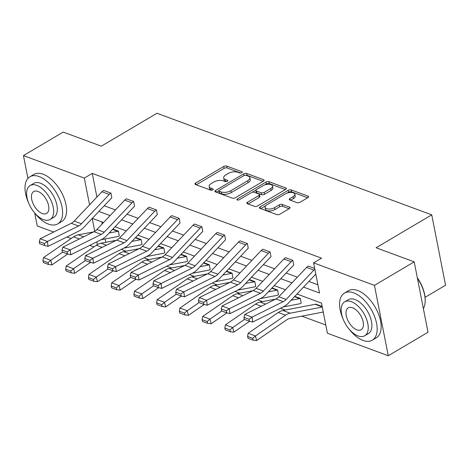 <?xml version="1.0" encoding="UTF-8"?>
<svg xmlns="http://www.w3.org/2000/svg" width="469" height="469" viewBox="0 0 469 469"><rect width="100%" height="100%" fill="white"/><g stroke="black" fill="none" stroke-linecap="round" stroke-linejoin="round"><path stroke-width="0.7" d="M241.822 172.709A1.507 0.698 -11.1 0 0 242.297 172.047A1.507 0.698 -11.1 0 0 241.916 171.689L226.715 166.073A2.152 0.997 -11.1 0 0 223.725 166.466L195.626 183.08A2.152 0.997 -11.1 0 0 194.952 184.024A2.152 0.997 -11.1 0 0 195.497 184.534L210.698 190.15A1.507 0.698 -11.1 0 0 212.791 189.875A1.507 0.698 -11.1 0 0 213.266 189.218A1.507 0.698 -11.1 0 0 212.885 188.86L210.915 188.133A6.877 3.195 -11.1 0 1 209.162 186.504A6.877 3.195 -11.1 0 1 211.331 183.485L213.676 182.101A6.877 3.195 -11.1 0 1 223.25 180.841L225.214 181.567A1.507 0.698 -11.1 0 0 227.307 181.292A1.507 0.698 -11.1 0 0 227.782 180.629A1.507 0.698 -11.1 0 0 227.401 180.278L225.431 179.551A6.877 3.195 -11.1 0 1 223.678 177.915A6.877 3.195 -11.1 0 1 225.847 174.902L228.192 173.518A6.877 3.195 -11.1 0 1 237.765 172.258L239.729 172.985A1.507 0.698 -11.1 0 0 241.822 172.709M297.047 202.655A2.152 0.997 -11.1 0 0 300.043 202.256L307.922 197.596A2.152 0.997 -11.1 0 0 308.602 196.652A2.152 0.997 -11.1 0 0 308.051 196.142L291.173 189.904A2.152 0.997 -11.1 0 0 288.177 190.297L260.084 206.911A2.152 0.997 -11.1 0 0 259.404 207.855A2.152 0.997 -11.1 0 0 259.955 208.365L276.839 214.609A2.152 0.997 -11.1 0 0 279.829 214.21L289.35 208.582A2.152 0.997 -11.1 0 0 290.03 207.638A2.152 0.997 -11.1 0 0 289.479 207.128L282.256 204.455A2.152 0.997 -11.1 0 0 279.26 204.853L274.541 207.644A5.745 2.673 -11.1 0 1 268.673 209.068A5.745 2.673 -11.1 0 1 265.073 207.333A5.745 2.673 -11.1 0 1 266.884 204.812L285.381 193.873A5.745 2.673 -11.1 0 1 291.255 192.448A5.745 2.673 -11.1 0 1 294.849 194.184A5.745 2.673 -11.1 0 1 293.037 196.704L289.953 198.528A2.152 0.997 -11.1 0 0 289.279 199.472A2.152 0.997 -11.1 0 0 289.824 199.982L297.047 202.655M27.923 178.396L23.45 155.591L63.204 132.076L101.322 146.17L156.974 113.258L431.744 214.849L376.085 247.761L414.203 261.854L374.45 285.369L388.262 355.742L327.403 333.242L321.488 303.091L296.965 294.028M23.45 155.591L84.309 178.091L89.556 204.842M303.519 287.098L319.512 293.014L313.597 262.869L321.546 258.161L92.258 173.389L84.309 178.091M313.597 262.869L374.45 285.369M263.426 181.145A2.152 0.997 -11.1 0 0 264.106 180.202A2.152 0.997 -11.1 0 0 263.555 179.691L246.671 173.448A2.152 0.997 -11.1 0 0 243.681 173.847L215.588 190.461A2.152 0.997 -11.1 0 0 214.908 191.399A2.152 0.997 -11.1 0 0 215.459 191.909L232.337 198.153A2.152 0.997 -11.1 0 0 235.332 197.76L263.426 181.145M268.919 181.673L285.803 187.917A2.152 0.997 -11.1 0 1 286.354 188.427A2.152 0.997 -11.1 0 1 285.674 189.37L257.581 205.985A2.152 0.997 -11.1 0 1 254.591 206.378L247.362 203.71A2.152 0.997 -11.1 0 1 246.817 203.2A2.152 0.997 -11.1 0 1 247.491 202.256L258.888 195.52A2.152 0.997 -11.1 0 0 259.562 194.576A2.152 0.997 -11.1 0 0 259.017 194.066L254.221 192.296A2.152 0.997 -11.1 0 0 251.232 192.689L239.372 199.7A1.507 0.698 -11.1 0 1 237.836 200.075A1.507 0.698 -11.1 0 1 236.892 199.624A1.507 0.698 -11.1 0 1 237.367 198.962L265.929 182.072A2.152 0.997 -11.1 0 1 268.919 181.673L269.294 183.578L285.398 189.535M414.203 261.854L428.015 332.234L388.262 355.742M53.671 232.032L37.256 225.964L34.724 213.043M425.072 297.334L445.55 285.222L431.744 214.849M300.301 298.378L294.761 296.361L300.301 298.378L301.204 303.156A7.662 5.399 -69.7 0 1 299.433 303.842L283.03 306.978M249.303 279.524L254.825 281.564L255.722 286.336A7.662 5.399 -69.7 0 1 253.952 287.028L237.549 290.164M203.822 262.71L209.344 264.751L210.247 269.523A7.662 5.399 -69.7 0 1 208.476 270.214L192.073 273.351M158.346 245.891L163.869 247.937L164.766 252.709A7.662 5.399 -69.7 0 1 162.995 253.395L146.592 256.537M112.865 229.077L118.387 231.117L119.29 235.895A7.662 5.399 -69.7 0 1 117.52 236.581L101.116 239.718M101.767 221.855L102.178 223.948M105.12 238.956L105.783 242.315M121.301 249.397L126.126 251.179M144.042 257.803L148.861 259.586M166.776 266.21L171.601 267.992M189.517 274.617L194.342 276.399M212.258 283.024L217.083 284.812M234.998 291.437L239.823 293.219M257.739 299.843L262.558 301.626M280.474 308.25L285.299 310.032M301.825 316.141L325.785 324.999M135.605 237.484L141.128 239.524L142.031 244.302A7.662 5.399 -69.7 0 1 140.26 244.988L123.857 248.13M181.087 254.298L186.603 256.344L187.506 261.116A7.662 5.399 -69.7 0 1 185.736 261.808L169.332 264.944M226.562 271.117L232.085 273.157L232.987 277.929A7.662 5.399 -69.7 0 1 231.217 278.621L214.814 281.758M272.043 287.931L277.56 289.971L278.463 294.749A7.662 5.399 -69.7 0 1 276.692 295.435L260.289 298.571M247.579 336.449L248.066 338.278L253.166 340.166L252.68 338.337L247.579 336.449L248.148 333.277L278.258 312.512A16.421 11.567 -69.7 0 1 282.901 310.49L315.215 304.311A2.187 1.542 110.3 0 0 315.719 304.111L322.15 306.456M93.929 246.917L89.737 245.369M71.188 238.51L67.003 236.962M98.865 211.431L110.092 215.582M121.606 219.838L132.827 223.989M144.346 228.251L155.567 232.395M167.087 236.657L178.308 240.808M189.822 245.064L201.049 249.215M212.563 253.471L223.783 257.622M235.303 261.878L246.524 266.029M258.044 270.285L269.265 274.435M280.779 278.692L292.005 282.842M92.223 218.454L94.744 231.293M96.819 241.852L97.359 244.613M285.451 289.772L274.23 285.621M262.71 281.365L251.49 277.214M239.97 272.952L228.749 268.807M217.235 264.545L206.008 260.395M194.494 256.138L183.268 251.988M171.754 247.732L160.533 243.581M149.013 239.325L137.792 235.174M126.278 230.918L115.052 226.767M103.538 222.511L92.311 218.361M104.224 205.774L115.444 209.919M126.964 214.181L138.185 218.331M149.699 222.587L160.926 226.738M172.44 230.994L183.666 235.145M195.18 239.401L206.401 243.552M217.921 247.808L229.142 251.959M240.661 256.215L251.882 260.365M263.396 264.627L274.623 268.772M286.137 273.034L297.358 277.185M308.878 281.441L317.894 284.771M92.258 173.389L96.907 197.074M314.693 268.45L308.256 266.07L314.681 268.415M292.808 260.359L285.521 257.663L292.808 260.359A7.662 5.399 110.3 0 0 291.161 261.69L263.396 291.038A10.945 7.709 -69.7 0 1 260.465 293.254L229.318 308.719L229.962 313.632L261.11 298.167A16.421 11.567 110.3 0 0 265.501 294.843L293.272 265.495A2.187 1.542 -69.7 0 1 293.741 265.114L292.838 260.342M270.068 251.953L262.781 249.256L270.068 251.953A7.662 5.399 110.3 0 0 268.42 253.283L240.656 282.631A10.945 7.709 -69.7 0 1 237.724 284.847L206.577 300.312L207.222 305.225L238.369 289.76A16.421 11.567 110.3 0 0 242.76 286.436L270.531 257.088A2.187 1.542 -69.7 0 1 271 256.707L270.097 251.929M247.327 243.546L240.04 240.849L247.327 243.546A7.662 5.399 110.3 0 0 245.686 244.877L217.915 274.224A10.945 7.709 -69.7 0 1 214.99 276.44L183.836 291.906L184.481 296.818L215.629 281.353A16.421 11.567 110.3 0 0 220.025 278.029L247.79 248.676A2.187 1.542 -69.7 0 1 248.259 248.3L247.362 243.522M224.587 235.133L217.299 232.442L224.587 235.133A7.662 5.399 110.3 0 0 222.945 236.464L195.174 265.817A10.945 7.709 -69.7 0 1 192.249 268.034L161.102 283.499L161.741 288.406L192.894 272.946A16.421 11.567 110.3 0 0 197.285 269.622L225.05 240.269A2.187 1.542 -69.7 0 1 225.525 239.888L224.622 235.116M201.852 226.726L194.559 224.035L201.852 226.726A7.662 5.399 110.3 0 0 200.204 228.057L172.44 257.411A10.945 7.709 -69.7 0 1 169.508 259.627L138.361 275.086L139.006 279.999L170.153 264.534A16.421 11.567 110.3 0 0 174.544 261.215L202.315 231.862A2.187 1.542 -69.7 0 1 202.784 231.481L201.881 226.709M179.111 218.32L171.824 215.623L179.111 218.32A7.662 5.399 110.3 0 0 177.464 219.65L149.699 248.998A10.945 7.709 -69.7 0 1 146.768 251.214L115.62 266.679L116.265 271.592L147.413 256.127A16.421 11.567 110.3 0 0 151.804 252.803L179.574 223.455A2.187 1.542 -69.7 0 1 180.043 223.074L179.14 218.302M156.37 209.913L149.083 207.216L156.37 209.913A7.662 5.399 110.3 0 0 154.729 211.243L126.958 240.591A10.945 7.709 -69.7 0 1 124.033 242.807L92.88 258.272L93.524 263.185L124.672 247.72A16.421 11.567 110.3 0 0 129.063 244.396L156.834 215.048A2.187 1.542 -69.7 0 1 157.303 214.667L156.406 209.895M133.63 201.506L126.343 198.809L133.63 201.506A7.662 5.399 110.3 0 0 131.988 202.837L104.218 232.184A10.945 7.709 -69.7 0 1 101.292 234.4L70.139 249.866L70.784 254.778L101.937 239.313A16.421 11.567 110.3 0 0 106.328 235.989L134.093 206.641A2.187 1.542 -69.7 0 1 134.562 206.26L133.665 201.488M110.895 193.099L103.602 190.402L110.895 193.099A7.662 5.399 110.3 0 0 109.248 194.43L81.477 223.777A10.945 7.709 -69.7 0 1 78.552 225.994L47.404 241.459L48.043 246.372L79.197 230.906A16.421 11.567 110.3 0 0 83.588 227.582L111.358 198.235A2.187 1.542 -69.7 0 1 111.827 197.854L110.924 193.081M223.678 177.915L224.053 179.82A6.877 3.195 -11.1 0 0 225.806 181.45L225.431 179.551M226.298 181.632L225.806 181.45M209.162 186.504L209.537 188.403A6.877 3.195 -11.1 0 0 211.29 190.033L210.915 188.133M211.783 190.215L211.29 190.033M240.814 173.049L227.084 167.972A2.152 0.997 -11.1 0 0 224.094 168.365L196.277 184.821M218.847 190.654L216.232 192.196M263.15 181.304L247.046 175.353A2.152 0.997 -11.1 0 0 245.662 175.236M246.061 175.324A1.507 0.698 -11.1 0 0 243.968 175.599L219.304 190.185A1.507 0.698 -11.1 0 0 218.83 190.842A1.507 0.698 -11.1 0 0 219.216 191.2L221.292 191.968A6.877 3.195 -11.1 0 0 230.865 190.707L247.72 180.735A6.877 3.195 -11.1 0 0 249.889 177.722A6.877 3.195 -11.1 0 0 248.136 176.092L246.061 175.324M218.83 190.842L219.205 192.747A1.507 0.698 -11.1 0 0 219.586 193.105L219.216 191.2M249.889 177.722L250.264 179.621A6.877 3.195 -11.1 0 1 248.095 182.64L231.235 192.607A6.877 3.195 -11.1 0 1 221.661 193.867L219.586 193.105M248.142 203.997L259.257 197.42A2.152 0.997 -11.1 0 0 259.937 196.476L259.562 194.576M252.246 192.284L255.939 190.103M264.61 184.974L266.304 183.971L265.929 182.072M270.713 188.526A5.745 2.673 -11.1 0 0 272.524 186.005A5.745 2.673 -11.1 0 0 268.925 184.27A5.745 2.673 -11.1 0 0 263.056 185.695L256.537 189.546A2.152 0.997 -11.1 0 0 255.863 190.49A2.152 0.997 -11.1 0 0 256.408 191L261.204 192.771A2.152 0.997 -11.1 0 0 264.194 192.378L270.713 188.526L271.082 190.426A5.745 2.673 -11.1 0 0 272.899 187.905L272.524 186.005M255.863 190.49L256.232 192.396A2.152 0.997 -11.1 0 0 256.783 192.906L256.408 191M271.082 190.426L264.569 194.283A2.152 0.997 -11.1 0 1 261.573 194.676L256.783 192.906M269.294 183.578A2.152 0.997 -11.1 0 0 266.304 183.971M294.849 194.184L295.224 196.083A5.745 2.673 -11.1 0 1 293.412 198.61L290.604 200.269M265.073 207.333L265.448 209.238A5.745 2.673 -11.1 0 0 269.042 210.974A5.745 2.673 -11.1 0 0 274.916 209.543L274.541 207.644M289.074 208.746L282.625 206.36A2.152 0.997 -11.1 0 0 279.635 206.753L274.916 209.543M307.646 197.76L291.542 191.803A2.152 0.997 -11.1 0 0 288.552 192.196L286.94 193.152M265.741 205.686L260.729 208.652M42.925 260.782L43.412 262.611L48.512 264.498L48.026 262.669L42.925 260.782L43.494 257.61L73.604 236.845A16.421 11.567 -69.7 0 1 78.247 234.822L93.671 231.874M118.387 231.117L118.358 231.141A2.187 1.542 110.3 0 1 117.848 231.334L109.16 232.999M43.494 257.61L50.781 260.301L62.588 252.158M48.026 262.669L50.781 260.301L51.995 264.879L48.512 264.498M67.735 254.022L51.995 264.879M103.602 190.402A7.662 5.399 110.3 0 0 101.961 191.733L74.19 221.081A10.945 7.709 -69.7 0 1 71.265 223.297L40.111 238.762L47.404 241.459L44.403 243.569L39.302 241.682L39.56 243.646L44.661 245.533L44.403 243.569M44.661 245.533L48.043 246.372M40.111 238.762L39.302 241.682M34.442 212.68A27.366 14.68 -120.6 0 0 48.471 224.112A27.366 14.68 -120.6 0 0 57.734 223.889A27.366 14.68 -120.6 0 0 59.915 199.946A27.366 14.68 -120.6 0 0 39.138 176.561A27.366 14.68 -120.6 0 0 29.875 176.778A27.366 14.68 -120.6 0 0 28.474 202.585M57.734 223.889L61.709 221.538A27.366 14.68 -120.6 0 0 63.89 197.596A27.366 14.68 -120.6 0 0 43.113 174.21A27.366 14.68 -120.6 0 0 33.85 174.427L29.875 176.778M30.116 185.536L33.774 183.373A19.704 10.57 59.4 0 1 40.445 183.215A19.704 10.57 59.4 0 1 55.401 200.058A19.704 10.57 59.4 0 1 53.835 217.294L50.177 219.457A19.704 10.57 -120.6 0 0 51.742 202.221A19.704 10.57 -120.6 0 0 36.787 185.378A19.704 10.57 -120.6 0 0 30.116 185.536A19.704 10.57 -120.6 0 0 28.55 202.772A19.704 10.57 -120.6 0 0 43.506 219.615A19.704 10.57 -120.6 0 0 50.177 219.457M42.31 213.53A12.698 6.812 -120.6 0 0 46.613 213.424A12.698 6.812 -120.6 0 0 47.621 202.321A12.698 6.812 -120.6 0 0 37.983 191.463A12.698 6.812 -120.6 0 0 33.686 191.569A12.698 6.812 -120.6 0 0 32.672 202.678A12.698 6.812 -120.6 0 0 42.31 213.53M349.006 328.986A27.366 14.68 -120.6 0 0 363.029 340.412A27.366 14.68 -120.6 0 0 372.292 340.195A27.366 14.68 -120.6 0 0 374.473 316.253A27.366 14.68 -120.6 0 0 353.702 292.861A27.366 14.68 -120.6 0 0 344.434 293.084A27.366 14.68 -120.6 0 0 343.038 318.891M372.292 340.195L376.267 337.844A27.366 14.68 -120.6 0 0 378.448 313.902A27.366 14.68 -120.6 0 0 357.677 290.51A27.366 14.68 -120.6 0 0 348.408 290.733L344.434 293.084M344.68 301.843L348.338 299.679A19.704 10.57 59.4 0 1 355.004 299.521A19.704 10.57 59.4 0 1 369.965 316.364A19.704 10.57 59.4 0 1 368.394 333.6L364.735 335.763A19.704 10.57 -120.6 0 0 366.307 318.527A19.704 10.57 -120.6 0 0 351.351 301.684A19.704 10.57 -120.6 0 0 344.68 301.843A19.704 10.57 -120.6 0 0 343.109 319.078A19.704 10.57 -120.6 0 0 358.064 335.921A19.704 10.57 -120.6 0 0 364.735 335.763M356.874 329.836A12.698 6.812 -120.6 0 0 361.171 329.73A12.698 6.812 -120.6 0 0 362.179 318.621A12.698 6.812 -120.6 0 0 352.541 307.77A12.698 6.812 -120.6 0 0 348.244 307.875A12.698 6.812 -120.6 0 0 347.23 318.979A12.698 6.812 -120.6 0 0 356.874 329.836M423.378 308.62A27.366 14.68 -120.6 0 0 425.172 301.667A27.366 14.68 -120.6 0 0 417.416 278.223M417.316 277.724A26.71 14.328 59.4 0 1 425.201 301.063L425.172 301.667M65.66 269.188L66.147 271.018L71.253 272.905L70.766 271.076L65.66 269.188L66.229 266.017L96.338 245.252A16.421 11.567 -69.7 0 1 100.987 243.229L116.406 240.28M141.128 239.524L141.093 239.548A2.187 1.542 110.3 0 1 140.589 239.741L131.895 241.406M66.229 266.017L73.516 268.714L85.329 260.571M70.766 271.076L73.516 268.714L74.735 273.286L71.253 272.905M90.476 262.429L74.735 273.286M88.401 277.595L88.887 279.424L93.988 281.312L93.501 279.483L88.401 277.595L88.969 274.424L119.079 253.659A16.421 11.567 -69.7 0 1 123.728 251.636L139.146 248.687M163.869 247.937L163.833 247.954A2.187 1.542 110.3 0 1 163.329 248.148L154.635 249.813M88.969 274.424L96.256 277.12L108.063 268.977M93.501 279.483L96.256 277.12L97.476 281.693L93.988 281.312M113.211 270.836L97.476 281.693M126.343 198.809A7.662 5.399 110.3 0 0 124.701 200.14L96.931 229.493A10.945 7.709 -69.7 0 1 94.005 231.704L62.852 247.169L70.139 249.866L67.143 251.976L62.043 250.088L62.301 252.052L67.401 253.94L67.143 251.976M67.401 253.94L70.784 254.778M62.852 247.169L62.043 250.088M149.083 207.216A7.662 5.399 110.3 0 0 147.436 208.547L119.671 237.9A10.945 7.709 -69.7 0 1 116.74 240.116L85.593 255.576L92.88 258.272L89.884 260.383L84.783 258.495L85.041 260.465L90.142 262.347L89.884 260.383M90.142 262.347L93.524 263.185M85.593 255.576L84.783 258.495M111.141 286.008L111.628 287.837L116.728 289.719L116.242 287.89L111.141 286.008L111.71 282.83L141.82 262.065A16.421 11.567 -69.7 0 1 146.469 260.043L161.887 257.094M186.603 256.344L186.574 256.361A2.187 1.542 110.3 0 1 186.07 256.555L177.376 258.22M111.71 282.83L118.997 285.527L130.804 277.384M116.242 287.89L118.997 285.527L120.216 290.1L116.728 289.719M135.951 279.248L120.216 290.1M171.824 215.623A7.662 5.399 110.3 0 0 170.177 216.954L142.412 246.307A10.945 7.709 -69.7 0 1 139.481 248.523L108.333 263.988L115.62 266.679L112.624 268.79L107.524 266.902L107.776 268.872L112.882 270.754L112.624 268.79M112.882 270.754L116.265 271.592M108.333 263.988L107.524 266.902M133.882 294.415L134.369 296.244L139.469 298.126L138.982 296.297L133.882 294.415L134.451 291.237L164.56 270.472A16.421 11.567 -69.7 0 1 169.203 268.456L184.628 265.501M209.344 264.751L209.315 264.768A2.187 1.542 110.3 0 1 208.805 264.967L200.116 266.627M134.451 291.237L141.738 293.934L153.545 285.791M138.982 296.297L141.738 293.934L142.951 298.507L139.469 298.126M158.692 287.655L142.951 298.507M194.559 224.035A7.662 5.399 110.3 0 0 192.917 225.366L165.147 254.714A10.945 7.709 -69.7 0 1 162.221 256.93L131.074 272.395L138.361 275.086L135.365 277.197L130.259 275.315L130.517 277.279L135.617 279.166L135.365 277.197M135.617 279.166L139.006 279.999M131.074 272.395L130.259 275.315M156.617 302.822L157.103 304.651L162.21 306.538L161.723 304.709L156.617 302.822L157.185 299.644L187.295 278.885A16.421 11.567 -69.7 0 1 191.944 276.862L207.362 273.908M232.085 273.157L232.055 273.175A2.187 1.542 110.3 0 1 231.545 273.374L222.851 275.033M157.185 299.644L164.478 302.341L176.285 294.198M161.723 304.709L164.478 302.341L165.692 306.914L162.21 306.538M181.433 296.062L165.692 306.914M217.299 232.442A7.662 5.399 110.3 0 0 215.658 233.773L187.887 263.121A10.945 7.709 -69.7 0 1 184.962 265.337L153.809 280.802L161.102 283.499L158.1 285.609L153 283.722L153.257 285.685L158.358 287.573L158.1 285.609M158.358 287.573L161.741 288.406M153.809 280.802L153 283.722M179.357 311.228L179.844 313.058L184.95 314.945L184.458 313.116L179.357 311.228L179.926 308.057L210.036 287.292A16.421 11.567 -69.7 0 1 214.685 285.269L230.103 282.32M254.825 281.564L254.79 281.582A2.187 1.542 110.3 0 1 254.286 281.781L245.592 283.446M179.926 308.057L187.213 310.748L199.02 302.605M184.458 313.116L187.213 310.748L188.432 315.32L184.95 314.945M204.173 304.469L188.432 315.32M240.04 240.849A7.662 5.399 110.3 0 0 238.399 242.18L210.628 271.528A10.945 7.709 -69.7 0 1 207.697 273.744L176.549 289.209L183.836 291.906L180.841 294.016L175.74 292.128L175.998 294.092L181.098 295.98L180.841 294.016M181.098 295.98L184.481 296.818M176.549 289.209L175.74 292.128M202.098 319.635L202.585 321.464L207.685 323.352L207.198 321.523L202.098 319.635L202.667 316.464L232.776 295.699A16.421 11.567 -69.7 0 1 237.425 293.676L252.844 290.727M277.56 289.971L277.531 289.989A2.187 1.542 110.3 0 1 277.027 290.188L268.332 291.853M202.667 316.464L209.954 319.155L221.761 311.011M207.198 321.523L209.954 319.155L211.173 323.727L207.685 323.352M226.908 312.876L211.173 323.727M262.781 249.256A7.662 5.399 110.3 0 0 261.133 250.587L233.369 279.934A10.945 7.709 -69.7 0 1 230.437 282.15L199.29 297.616L206.577 300.312L203.581 302.423L198.481 300.535L198.739 302.499L203.839 304.387L203.581 302.423M203.839 304.387L207.222 305.225M199.29 297.616L198.481 300.535M224.839 328.042L225.325 329.871L230.426 331.759L229.939 329.93L224.839 328.042L225.407 324.87L255.517 304.105A16.421 11.567 -69.7 0 1 260.16 302.083L275.584 299.134M291.073 300.26L299.767 298.595A2.187 1.542 110.3 0 0 300.271 298.401M225.407 324.87L232.694 327.561L244.501 319.424M229.939 329.93L232.694 327.561L233.914 332.14L230.426 331.759M249.649 321.283L233.914 332.14M285.521 257.663A7.662 5.399 110.3 0 0 283.874 258.994L256.103 288.341A10.945 7.709 -69.7 0 1 253.178 290.557L222.03 306.023L229.318 308.719L226.322 310.83L221.216 308.942L221.474 310.906L226.58 312.794L226.322 310.83M226.58 312.794L229.962 313.632M222.03 306.023L221.216 308.942M248.148 333.277L255.435 335.974L285.545 315.209A16.421 11.567 -69.7 0 1 290.188 313.186L322.262 307.048M252.68 338.337L255.435 335.974L256.649 340.547L253.166 340.166M323.223 311.926A7.662 5.399 -69.7 0 1 322.174 312.248L289.86 318.433A10.945 7.709 110.3 0 0 286.758 319.782L256.649 340.547M314.846 269.241A7.662 5.399 110.3 0 0 313.902 270.097L286.131 299.445A10.945 7.709 -69.7 0 1 283.206 301.661L252.058 317.126L252.697 322.039L283.851 306.574A16.421 11.567 110.3 0 0 288.242 303.25L315.801 274.119M308.256 266.07A7.662 5.399 110.3 0 0 306.615 267.4L278.844 296.754A10.945 7.709 -69.7 0 1 275.919 298.97L244.765 314.429L252.058 317.126L249.057 319.237L243.956 317.349L244.214 319.313L249.315 321.201L249.057 319.237M249.315 321.201L252.697 322.039M244.765 314.429L243.956 317.349M242.08 172.522L241.916 171.689M213.049 189.693L212.885 188.86M227.565 181.104L227.401 180.278M195.942 184.698L195.626 183.08M224.094 168.365L223.725 166.466M227.084 167.972L226.715 166.073M215.904 192.079L215.588 190.461M244.021 175.57L243.681 173.847M247.046 175.353L246.671 173.448M263.789 180.882L263.555 179.691M221.661 193.867L221.292 191.968M231.235 192.607L230.865 190.707M248.095 182.64L247.72 180.735M286.037 189.107L285.803 187.917M247.808 203.874L247.491 202.256M259.257 197.42L258.888 195.52M237.584 200.052L237.367 198.962M261.573 194.676L261.204 192.771M264.569 194.283L264.194 192.378M290.27 200.146L289.953 198.528M293.412 198.61L293.037 196.704M279.635 206.753L279.26 204.853M282.625 206.36L282.256 204.455M289.713 208.318L289.479 207.128M260.401 208.529L260.084 206.911M288.552 192.196L288.177 190.297M291.542 191.803L291.173 189.904M308.285 197.332L308.051 196.142M112.847 229.101L118.358 231.141M73.604 236.845L79.361 238.973M78.247 234.822L83.681 236.833M112.578 229.382L117.848 231.334M81.477 223.777L74.19 221.081M78.552 225.994L71.265 223.297M109.248 194.43L101.961 191.733M135.582 237.507L141.093 239.548M96.338 245.252L102.101 247.38M100.987 243.229L106.422 245.24M135.312 237.795L140.589 239.741M158.323 245.914L163.833 247.954M119.079 253.659L124.842 255.793M123.728 251.636L129.157 253.647M158.053 246.202L163.329 248.148M104.218 232.184L96.931 229.493M101.292 234.4L94.005 231.704M131.988 202.837L124.701 200.14M126.958 240.591L119.671 237.9M124.033 242.807L116.74 240.116M154.729 211.243L147.436 208.547M181.063 254.321L186.574 256.361M141.82 262.065L147.583 264.199M146.469 260.043L151.897 262.054M180.794 254.608L186.07 256.555M149.699 248.998L142.412 246.307M146.768 251.214L139.481 248.523M177.464 219.65L170.177 216.954M203.804 262.728L209.315 264.768M164.56 270.472L170.317 272.606M169.203 268.456L174.638 270.461M203.534 263.015L208.805 264.967M172.44 257.411L165.147 254.714M169.508 259.627L162.221 256.93M200.204 228.057L192.917 225.366M226.539 271.141L232.055 273.175M187.295 278.885L193.058 281.013M191.944 276.862L197.379 278.867M226.275 271.422L231.545 273.374M195.174 265.817L187.887 263.121M192.249 268.034L184.962 265.337M222.945 236.464L215.658 233.773M249.279 279.547L254.79 281.582M210.036 287.292L215.799 289.42M214.685 285.269L220.113 287.274M249.01 279.829L254.286 281.781M217.915 274.224L210.628 271.528M214.99 276.44L207.697 273.744M245.686 244.877L238.399 242.18M272.02 287.954L277.531 289.989M232.776 295.699L238.539 297.827M237.425 293.676L242.854 295.687M271.75 288.236L277.027 290.188M240.656 282.631L233.369 279.934M237.724 284.847L230.437 282.15M268.42 253.283L261.133 250.587M255.517 304.105L261.274 306.234M260.16 302.083L265.595 304.094M294.491 296.643L299.767 298.595M263.396 291.038L256.103 288.341M260.465 293.254L253.178 290.557M291.161 261.69L283.874 258.994M315.719 304.111L322.156 306.491M278.258 312.512L285.545 315.209M282.901 310.49L290.188 313.186M315.215 304.311L322.232 306.902M286.131 299.445L278.844 296.754M283.206 301.661L275.919 298.97M313.902 270.097L306.615 267.4"/></g></svg>
